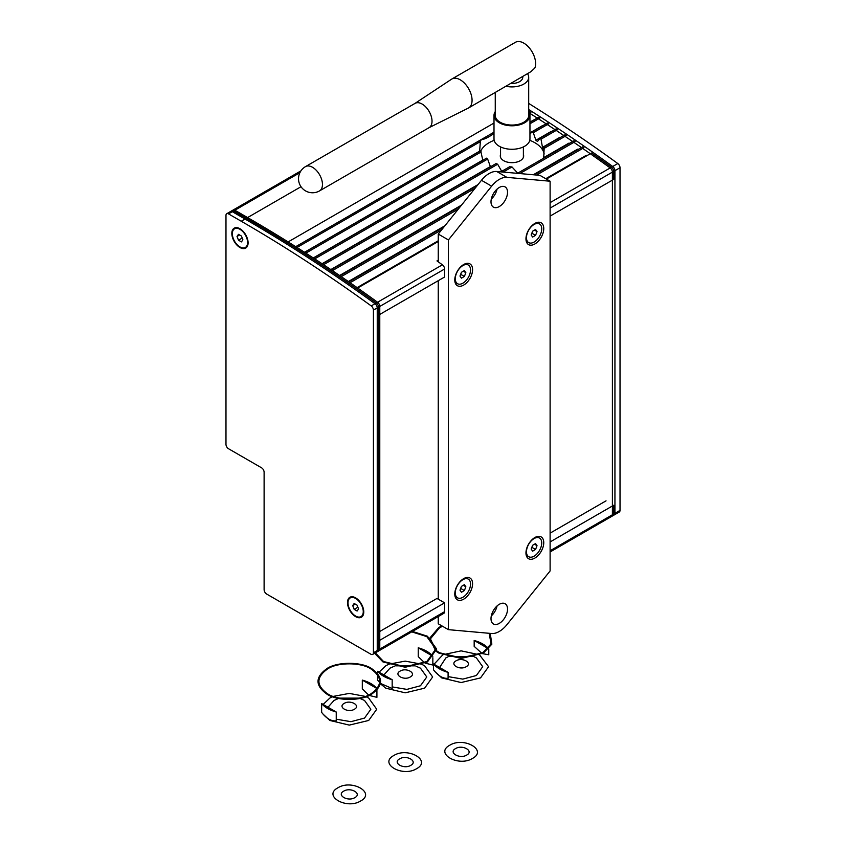 <?xml version="1.0" encoding="UTF-8"?>
<svg xmlns="http://www.w3.org/2000/svg" width="846" height="846" viewBox="0 0 846 846"><rect width="100%" height="100%" fill="white"/><g stroke="black" fill="none" stroke-linecap="round" stroke-linejoin="round"><path stroke-width="1.27" d="M529.956 134.102L531.933 131.944L533.297 132.695L535.899 140.256L537.496 141.494L540.129 138.152L540.985 139.188L542.487 147.363L543.301 149.076L544.242 146.781L543.682 158.202M518.461 172.764L517.424 172.838L511.999 166.958L509.599 166.789L500.811 171.854M501.72 171.336L497.649 164.219L496.02 163.606L322.326 263.889A1438.084 830.286 -120 0 1 323.574 264.713L497.649 164.219M490.469 166.821L487.634 159.048L486.513 158.17L313.475 258.072A1438.084 830.286 -120 0 1 314.723 258.887L487.634 159.048M529.786 140.33A32.36 18.686 180 0 1 534.852 142.71A32.36 18.686 180 0 1 544.168 154.025M500.557 154.48A11.685 6.747 0 0 0 500.293 155.928A11.685 6.747 0 0 0 507.505 162.157A11.685 6.747 0 0 0 520.237 160.698A11.685 6.747 0 0 0 523.663 155.928A11.685 6.747 0 0 0 523.388 154.48M378.289 650.902A3.596 2.073 60 0 0 379.04 650.733L443.864 613.308A3.596 2.073 -120 0 0 444.605 611.658L379.78 649.083A3.596 2.073 60 0 1 379.04 650.733A3.596 2.073 -120 0 0 379.78 649.083L379.78 306.432A3.596 2.073 -120 0 0 377.57 302.244A3.596 2.073 60 0 1 379.78 306.432L379.78 314.437L444.605 277.012L444.605 269.007A3.596 2.073 -120 0 0 442.395 264.819A1438.084 830.286 -120 0 0 436.98 260.906L438.249 260.166M444.605 611.658L444.605 602.849L436.98 598.45L379.78 631.476M444.605 602.849L379.78 640.274L379.78 649.083L377.242 650.553A3.596 2.073 60 0 1 376.491 652.203A3.596 2.073 60 0 1 374.693 652.023M550.112 216.1L613.667 179.405L613.667 171.4A3.596 2.073 -120 0 0 611.447 167.212A1438.084 830.286 -120 0 0 591.555 152.999L546.389 179.077M442.395 264.819L377.57 302.244A1438.084 830.286 -120 0 0 357.668 288.031L438.249 241.501M441.612 229.89L350.085 282.723A1438.084 830.286 -120 0 0 348.848 281.866L443.97 226.94M458.395 209.015L341.255 276.642A1438.084 830.286 -120 0 0 340.018 275.785L460.742 206.086M475.05 188.288L332.415 270.635A1438.084 830.286 -120 0 0 331.177 269.8L477.377 185.39M481.215 151.899L305.861 253.144A1438.084 830.286 -120 0 0 304.613 252.341L480.655 150.704L482.823 160.296M479.629 151.297L480.348 141.631L296.999 247.487A1438.084 830.286 -120 0 0 295.751 246.694L481.289 139.579C483.69 139.685 487.931 137.665 494.001 133.531M494.001 123.051L288.137 241.914A1438.084 830.286 -120 0 0 247.592 217.57L234.881 210.231A3.596 2.073 -120 0 0 233.084 210.051A3.596 2.073 60 0 1 234.881 210.231L299.896 172.69M550.112 551.962L612.916 515.7A3.596 2.073 -120 0 0 613.667 514.051L613.667 505.252L550.112 541.937M529.543 113.227L530.886 112.455A1438.084 830.286 -120 0 0 529.638 111.661L528.983 112.042M529.956 123.759L539.748 118.112A1438.084 830.286 -120 0 0 538.5 117.308L529.956 122.247M533.297 132.695L548.599 123.854A1438.084 830.286 -120 0 0 547.351 123.04L531.933 131.944M540.985 139.188L557.451 129.692A1438.084 830.286 -120 0 0 556.213 128.867L540.129 138.152M544.338 148.283L566.302 135.603A1438.084 830.286 -120 0 0 565.054 134.768L544.242 146.781M519.804 173.557L575.143 141.61A1438.084 830.286 -120 0 0 573.895 140.764L517.456 173.345M536.586 175.059L583.973 147.701A1438.084 830.286 -120 0 0 582.725 146.834L534.217 174.847M480.771 150.99A32.36 18.686 180 0 1 489.094 142.71A32.36 18.686 180 0 1 494.17 140.33M480.348 141.631L481.289 139.579M529.956 122.11L533.551 120.026M304.507 252.267L479.629 151.159M529.956 132.854L542.36 125.694M535.899 140.256L551.169 131.437M542.487 147.363L559.978 137.264M543.872 157.557L568.776 143.186M295.719 246.672L494.001 132.198M313.284 257.945L482.706 160.137M322.051 263.719L490.183 166.651M330.828 269.567L478.032 184.576M500.166 171.801L501.202 171.199M503.148 172.066L511.999 166.958M339.595 275.5L461.535 205.102M516.663 173.271L517.424 172.838M348.351 281.517L444.922 225.766M533.276 174.762L577.575 149.182M357.107 287.629L438.249 240.772M545.755 178.707L586.363 155.273M550.112 533.139L606.043 500.843M428.869 127.767A14.022 8.1 -120 0 0 429.123 127.63A14.022 8.1 -120 0 0 431.27 116.399A14.022 8.1 -120 0 0 422.112 104.037A14.022 8.1 -120 0 0 415.1 103.349A14.022 8.1 -120 0 0 414.857 103.498M428.996 127.704L468.303 108.108A16.719 9.655 -120 0 0 468.599 107.95A16.719 9.655 -120 0 0 471.169 94.551A16.719 9.655 -120 0 0 460.245 79.82A16.719 9.655 -120 0 0 451.88 78.995A16.719 9.655 -120 0 0 451.595 79.175L414.974 103.413M506.109 86.292A16.719 9.655 0 0 0 528.697 77.25A16.719 9.655 0 0 0 527.481 73.644M495.259 92.563L495.259 115.416A16.719 9.655 0 0 0 500.155 122.236A16.719 9.655 0 0 0 518.376 124.33A16.719 9.655 0 0 0 528.697 115.416L528.697 77.25M495.259 111.598A17.978 10.374 0 0 0 494.001 115.416A17.978 10.374 0 0 0 499.267 122.755A17.978 10.374 0 0 0 518.852 125.007A17.978 10.374 0 0 0 529.956 115.416A17.978 10.374 0 0 0 528.697 111.598M494.001 115.416L494.001 138.903A17.978 10.374 0 0 0 499.267 146.242A17.978 10.374 0 0 0 518.852 148.484A17.978 10.374 0 0 0 529.956 138.903L529.956 115.416M510.741 83.437A10.787 6.229 0 0 0 522.765 77.25L522.765 76.373M451.88 78.995L515.436 42.3A16.719 9.655 -120 0 1 523.801 43.125A16.719 9.655 -120 0 1 534.852 67.997L530.971 71.635L468.599 107.95M355.627 597.858L355.627 597.858A11.506 6.641 60 0 1 363.769 611.954A11.506 6.641 60 0 1 355.627 616.649A11.506 6.641 60 0 1 347.495 602.553A11.506 6.641 60 0 1 355.627 597.858M239.957 228.727L239.957 228.727A11.506 6.641 60 0 1 248.1 242.813A11.506 6.641 60 0 1 239.957 247.508A11.506 6.641 60 0 1 231.825 233.422A11.506 6.641 60 0 1 239.957 228.727M371.214 305.914A3.596 2.073 60 0 1 373.424 310.101L373.424 652.752A3.596 2.073 60 0 1 372.684 654.402A3.596 2.073 60 0 1 370.886 654.222L266.659 594.051A3.596 2.073 60 0 1 264.111 589.641L264.111 472.227A3.596 2.073 -120 0 0 261.573 467.817L228.526 448.74A3.596 2.073 60 0 1 225.977 444.34L225.977 215.37A3.596 2.073 60 0 1 226.728 213.721A3.596 2.073 60 0 1 228.526 213.901L241.237 221.24A1438.084 830.286 60 0 1 371.214 305.914L376.29 302.974A1438.084 830.286 -120 0 0 246.313 218.3L233.602 210.961A3.596 2.073 -120 0 0 231.804 210.781L226.728 213.721M372.684 654.402L377.771 651.462A3.596 2.073 -120 0 0 378.511 649.823L378.511 307.172A3.596 2.073 -120 0 0 376.29 302.974M611.647 516.43L619.272 512.031A3.596 2.073 -120 0 0 620.023 510.381L620.023 167.73A3.596 2.073 -120 0 0 617.802 163.542L612.716 166.482A3.596 2.073 60 0 1 614.936 170.67L614.936 513.321A3.596 2.073 60 0 1 614.196 514.971A3.596 2.073 -120 0 0 614.936 513.321L614.936 170.67A3.596 2.073 -120 0 0 612.716 166.482A1438.084 830.286 -120 0 0 528.697 109.536A1438.084 830.286 60 0 1 612.716 166.482L610.178 167.942A3.596 2.073 60 0 1 612.398 172.14L612.398 514.791A3.596 2.073 60 0 1 611.647 516.43A3.596 2.073 60 0 1 609.85 516.261M617.802 163.542A1438.084 830.286 -120 0 0 528.697 103.413M240.222 228.875A10.787 6.229 -120 0 0 235.082 228.483A10.787 6.229 -120 0 0 234.828 228.642M245.604 247.296A10.787 6.229 -120 0 0 245.858 247.159A10.787 6.229 -120 0 0 248.09 242.516M247.592 242.516A10.787 6.229 60 0 1 245.351 247.455A10.787 6.229 60 0 1 237.039 244.568A10.787 6.229 60 0 1 232.333 233.718A10.787 6.229 60 0 1 234.564 228.78A10.787 6.229 60 0 1 242.876 231.667A10.787 6.229 60 0 1 247.592 242.516M237.028 236.425L238.498 234.331L241.427 236.034L242.897 239.809L241.427 241.903L238.498 240.201L237.028 236.425L239.566 234.955M238.498 240.201L242.22 238.054M355.891 598.016A10.787 6.229 -120 0 0 350.752 597.625A10.787 6.229 -120 0 0 350.498 597.773M361.274 616.438A10.787 6.229 -120 0 0 361.538 616.3A10.787 6.229 -120 0 0 363.759 611.647M363.262 611.658A10.787 6.229 60 0 1 361.02 616.597A10.787 6.229 60 0 1 352.708 613.71A10.787 6.229 60 0 1 348.002 602.849A10.787 6.229 60 0 1 350.244 597.911A10.787 6.229 60 0 1 358.545 600.808A10.787 6.229 60 0 1 363.262 611.658M352.697 605.556L354.167 603.473L357.097 605.165L358.567 608.951L357.097 611.034L354.167 609.342L352.697 605.556L355.235 604.097M354.167 609.342L357.89 607.195M499.267 623.396A11.685 6.747 -60 0 1 493.419 623.978A11.685 6.747 -60 0 1 491.632 614.619A11.685 6.747 -60 0 1 499.267 604.319A11.685 6.747 -60 0 1 505.104 603.737A11.685 6.747 -60 0 1 506.902 613.107A11.685 6.747 -60 0 1 499.267 623.396M499.267 206.561A11.685 6.747 -60 0 1 493.419 207.143A11.685 6.747 -60 0 1 491.632 197.774A11.685 6.747 -60 0 1 499.267 187.484A11.685 6.747 -60 0 1 505.104 186.903A11.685 6.747 -60 0 1 506.902 196.261A11.685 6.747 -60 0 1 499.267 206.561M463.671 599.18A12.584 7.265 -60 0 1 454.778 594.04A12.584 7.265 -60 0 1 463.671 578.632L463.671 578.632A12.584 7.265 -60 0 1 472.576 583.772A12.584 7.265 -60 0 1 463.671 599.18M534.852 558.085A12.584 7.265 -60 0 1 525.958 552.946A12.584 7.265 -60 0 1 534.852 537.538L534.852 537.538A12.584 7.265 -60 0 1 543.756 542.677A12.584 7.265 -60 0 1 534.852 558.085M463.671 285.081A12.584 7.265 -60 0 1 454.778 279.952A12.584 7.265 -60 0 1 463.671 264.534L463.671 264.534A12.584 7.265 -60 0 1 472.576 269.673A12.584 7.265 -60 0 1 463.671 285.081M534.852 243.986A12.584 7.265 -60 0 1 525.958 238.847A12.584 7.265 -60 0 1 534.852 223.439L534.852 223.439A12.584 7.265 -60 0 1 543.756 228.579A12.584 7.265 -60 0 1 534.852 243.986M491.304 199.064A11.685 6.747 120 0 0 497.057 189.102M491.304 615.909A11.685 6.747 120 0 0 497.057 605.937M491.642 633.517L448.422 629.657L448.422 239.936L491.642 186.173A21.573 12.457 -60 0 1 506.891 177.364L550.112 181.224L550.112 570.944L506.891 624.708A21.573 12.457 -60 0 1 491.642 633.517M438.249 616.544L438.249 623.788L448.422 629.657M550.112 181.224L539.938 175.355L496.729 171.495A21.573 12.457 120 0 0 481.469 180.304L438.249 234.067L448.422 239.936M438.249 234.067L438.249 261.816M438.249 280.682L438.249 599.18M539.23 537.897A10.787 6.229 120 0 0 538.976 537.739A10.787 6.229 120 0 0 534.196 537.95M525.979 552.174A10.787 6.229 120 0 0 528.19 556.414A10.787 6.229 120 0 0 528.454 556.552M541.726 542.973A10.787 6.229 -60 0 1 537.009 553.823A10.787 6.229 -60 0 1 528.697 556.71A10.787 6.229 -60 0 1 526.466 551.772A10.787 6.229 -60 0 1 531.172 540.922A10.787 6.229 -60 0 1 539.484 538.035A10.787 6.229 -60 0 1 541.726 542.973M531.161 549.065L532.631 545.279L535.56 543.587L537.03 545.681L535.56 549.456L532.631 551.158L531.161 549.065M535.56 549.456L531.838 547.309M537.03 545.681L534.492 544.211M539.23 223.799A10.787 6.229 120 0 0 538.976 223.64A10.787 6.229 120 0 0 534.196 223.852M525.979 238.075A10.787 6.229 120 0 0 528.19 242.316A10.787 6.229 120 0 0 528.454 242.453M541.726 228.875A10.787 6.229 -60 0 1 537.009 239.725A10.787 6.229 -60 0 1 528.697 242.612A10.787 6.229 -60 0 1 526.466 237.673A10.787 6.229 -60 0 1 531.172 226.823A10.787 6.229 -60 0 1 539.484 223.936A10.787 6.229 -60 0 1 541.726 228.875M531.161 234.966L532.631 231.191L535.56 229.488L537.03 231.582L535.56 235.357L532.631 237.06L531.161 234.966M535.56 235.357L531.838 233.21M537.03 231.582L534.492 230.112M468.05 264.893A10.787 6.229 120 0 0 467.796 264.735A10.787 6.229 120 0 0 463.016 264.946M454.799 279.169A10.787 6.229 120 0 0 457.009 283.421A10.787 6.229 120 0 0 457.274 283.558M470.535 269.969A10.787 6.229 -60 0 1 465.829 280.819A10.787 6.229 -60 0 1 457.517 283.706A10.787 6.229 -60 0 1 455.285 278.778A10.787 6.229 -60 0 1 459.991 267.918A10.787 6.229 -60 0 1 468.303 265.031A10.787 6.229 -60 0 1 470.535 269.969M459.981 276.06L461.44 272.285L464.38 270.583L465.85 272.676L464.38 276.462L461.44 278.154L459.981 276.06M464.38 276.462L460.658 274.305M465.85 272.676L463.301 271.206M468.05 578.992A10.787 6.229 120 0 0 467.796 578.833A10.787 6.229 120 0 0 463.016 579.045M454.799 593.268A10.787 6.229 120 0 0 457.009 597.519A10.787 6.229 120 0 0 457.274 597.657M470.535 584.068A10.787 6.229 -60 0 1 465.829 594.918A10.787 6.229 -60 0 1 457.517 597.805A10.787 6.229 -60 0 1 455.285 592.866A10.787 6.229 -60 0 1 459.991 582.016A10.787 6.229 -60 0 1 468.303 579.129A10.787 6.229 -60 0 1 470.535 584.068M459.981 590.159L461.44 586.384L464.38 584.681L465.85 586.775L464.38 590.561L461.44 592.253L459.981 590.159M464.38 590.561L460.658 588.404M465.85 586.775L463.301 585.305M529.511 113.121A1438.084 830.286 60 0 1 610.178 167.942M300.943 170.871L230.535 211.521A3.596 2.073 60 0 1 232.333 211.701L245.044 219.04A1438.084 830.286 60 0 1 375.021 303.714A3.596 2.073 60 0 1 377.242 307.902L377.242 650.553M375.021 303.714L377.57 302.244A1438.084 830.286 -120 0 0 247.592 217.57L234.881 210.231L232.333 211.701M488.777 648.903C485.593 645.117 480.729 642.304 474.172 640.464L488.777 648.903C485.593 645.117 480.729 642.304 474.172 640.464L474.172 646.344L481.797 653.281L474.172 646.344L474.172 640.464L488.777 648.903L488.777 654.772L488.777 648.903L474.172 640.464L488.777 648.903M482.474 653.63L488.777 654.772L482.474 653.63M433.49 663.951C436.673 667.737 441.538 670.55 448.094 672.38L433.49 663.951C436.673 667.737 441.538 670.55 448.094 672.38L448.094 678.259C443.23 678.852 438.365 676.039 433.49 669.821L433.49 663.951L448.094 672.38L433.49 663.951L433.49 669.821C438.365 676.039 443.23 678.852 448.094 678.259L448.094 672.38L433.49 663.951M483.373 653.123L461.133 658.442L438.884 653.123L436.388 651.494L438.884 653.123L461.133 658.442L483.373 653.123L491.854 644.176L490.236 633.39L491.854 644.176L483.373 653.123M435.605 650.891L429.81 638.624L435.605 650.891M429.948 637.873L438.884 627.436L441.919 625.903L438.884 627.436L429.948 637.873M482.738 652.752L461.133 657.924L439.529 652.752L436.536 650.743L439.529 652.752L461.133 657.924L482.738 652.752L491.04 643.912L489.2 633.294L491.04 643.912L482.738 652.752M435.711 650.077L430.625 639.29L435.711 650.077M430.73 638.476L439.529 627.806L442.553 626.273L439.529 627.806L430.73 638.476M480.539 677.9L461.133 682.542L441.728 677.9L435.119 671.745L441.728 677.9L461.133 682.542L480.539 677.9L488.576 666.701L479.608 654.984L488.576 666.701L480.539 677.9M434.019 664.258L442.659 654.984L434.019 664.258M443.357 654.624L461.133 650.86L478.91 654.624L461.133 650.86L443.357 654.624M476.383 675.51L462.815 679.116L448.094 676.62L462.815 679.116L476.383 675.51L482.706 666.701L476.383 657.892L474.215 656.803L476.383 657.892L482.706 666.701L476.383 675.51M439.603 667.483L445.884 657.892L448.052 656.803L445.884 657.892L439.603 667.483M448.888 656.443L473.379 656.443L448.888 656.443M472.533 758.407C458.458 767.259 434.41 753.374 449.734 745.252C463.809 736.401 487.856 750.286 472.533 758.407C458.458 767.259 434.41 753.374 449.734 745.252C463.809 736.401 487.856 750.286 472.533 758.407M466.728 755.055C459.822 759.401 448.02 752.591 455.539 748.604C462.445 744.258 474.246 751.068 466.728 755.055C459.822 759.401 448.02 752.591 455.539 748.604C462.445 744.258 474.246 751.068 466.728 755.055M466.22 666.701C459.938 670.645 449.215 664.448 456.047 660.832C462.328 656.887 473.051 663.074 466.22 666.701C459.938 670.645 449.215 664.448 456.047 660.832C462.328 656.887 473.051 663.074 466.22 666.701M432.845 656.242C429.662 652.456 424.798 649.643 418.241 647.803L432.845 656.242C429.662 652.456 424.798 649.643 418.241 647.803L418.241 656.612L424.544 662.746L418.241 656.612L418.241 647.803L432.845 656.242M432.845 665.041L432.845 657.754L432.845 665.041L425.147 663.137L432.845 665.041M377.57 671.29C380.742 675.076 385.617 677.889 392.174 679.719L377.57 671.29C380.742 675.076 385.617 677.889 392.174 679.719L392.174 688.528L380.531 683.441L392.174 688.528L392.174 679.719L377.57 671.29L377.57 673.437L377.57 671.29L392.174 679.719L377.57 671.29M377.57 680.099L377.57 674.706L377.57 680.099L379.759 682.637L377.57 680.099M427.452 661.932L405.202 667.251L382.963 661.932L374.598 653.292L382.963 661.932L405.202 667.251L427.452 661.932L436.663 649.083L427.452 636.245L412.488 631.423L427.452 636.245L436.663 649.083L427.452 661.932M426.818 661.561L405.202 666.733L383.598 661.561L375.349 652.858L383.598 661.561L405.202 666.733L426.818 661.561L435.764 649.083L426.818 636.615L411.738 631.856L426.818 636.615L435.764 649.083L426.818 661.561M424.607 688.179L405.202 692.821L385.797 688.179L380.446 683.811L385.797 688.179L405.202 692.821L424.607 688.179L432.655 676.969L424.607 665.77L422.006 664.438L424.607 665.77L432.655 676.969L424.607 688.179M379.727 682.87L379.188 682.013L379.727 682.87M379.061 672.158L385.797 665.77L388.409 664.438L385.797 665.77L379.061 672.158M389.181 664.11L405.202 661.128L421.234 664.11L405.202 661.128L389.181 664.11M420.462 685.778L406.884 689.395L392.174 686.899L406.884 689.395L420.462 685.778L426.775 676.969L420.462 668.171L415.915 666.162L420.462 668.171L426.775 676.969L420.462 685.778M383.915 674.96L389.953 668.171L394.49 666.162L389.953 668.171L383.915 674.96M395.568 665.834L414.836 665.834L395.568 665.834M416.602 768.686C402.527 777.527 378.479 763.642 393.802 755.52C407.878 746.68 431.925 760.554 416.602 768.686C402.527 777.527 378.479 763.642 393.802 755.52C407.878 746.68 431.925 760.554 416.602 768.686M410.796 765.334C403.891 769.67 392.089 762.859 399.608 758.873C406.514 754.537 418.315 761.347 410.796 765.334C403.891 769.67 392.089 762.859 399.608 758.873C406.514 754.537 418.315 761.347 410.796 765.334M410.289 676.969C404.007 680.924 393.284 674.727 400.116 671.1C406.397 667.156 417.12 673.353 410.289 676.969C404.007 680.924 393.284 674.727 400.116 671.1C406.397 667.156 417.12 673.353 410.289 676.969M376.914 688.528C373.731 684.742 368.867 681.929 362.31 680.099L376.914 688.528C373.731 684.742 368.867 681.929 362.31 680.099L362.31 688.898L368.613 695.031L362.31 688.898L362.31 680.099L376.914 688.528M376.914 697.337L376.914 690.05L376.914 697.337L369.216 695.423L376.914 697.337M321.639 703.576C324.822 707.362 329.686 710.175 336.243 712.015L321.639 703.576C324.822 707.362 329.686 710.175 336.243 712.015L336.243 720.813C331.368 721.416 326.503 718.603 321.639 712.385L321.639 703.576L336.243 712.015L321.639 703.576L321.639 712.385C326.503 718.603 331.368 721.416 336.243 720.813L336.243 712.015L321.639 703.576M371.521 694.217C361.506 701.144 337.046 701.144 327.032 694.217C315.029 685.662 315.029 677.096 327.032 668.53C337.046 661.604 361.506 661.604 371.521 668.53C383.524 677.096 383.524 685.662 371.521 694.217C361.506 701.144 337.046 701.144 327.032 694.217C315.029 685.662 315.029 677.096 327.032 668.53C337.046 661.604 361.506 661.604 371.521 668.53C383.524 677.096 383.524 685.662 371.521 694.217M370.886 693.847C361.157 700.583 337.395 700.583 327.666 693.847C316.013 685.535 316.013 677.223 327.666 668.9C337.395 662.175 361.157 662.175 370.886 668.9C382.54 677.223 382.54 685.535 370.886 693.847C361.157 700.583 337.395 700.583 327.666 693.847C316.013 685.535 316.013 677.223 327.666 668.9C337.395 662.175 361.157 662.175 370.886 668.9C382.54 677.223 382.54 685.535 370.886 693.847M368.687 720.464L349.271 725.107L329.866 720.464L323.257 714.31L329.866 720.464L349.271 725.107L368.687 720.464L376.724 709.265L368.687 698.056L366.075 696.734L368.687 698.056L376.724 709.265L368.687 720.464M323.13 704.443L329.866 698.056L332.478 696.734L329.866 698.056L323.13 704.443M333.25 696.395L349.271 693.413L365.303 696.395L349.271 693.413L333.25 696.395M364.531 718.074L350.953 721.68L336.243 719.185L350.953 721.68L364.531 718.074L370.844 709.265L364.531 700.456L359.984 698.458L364.531 700.456L370.844 709.265L364.531 718.074M327.994 707.245L334.022 700.456L338.569 698.458L334.022 700.456L327.994 707.245M339.648 698.119L358.905 698.119L339.648 698.119M360.671 800.972C346.606 809.823 322.548 795.938 337.882 787.816C351.947 778.965 376.005 792.85 360.671 800.972C346.606 809.823 322.548 795.938 337.882 787.816C351.947 778.965 376.005 792.85 360.671 800.972M354.865 797.619C347.96 801.966 336.169 795.155 343.688 791.169C350.593 786.822 362.384 793.633 354.865 797.619C347.96 801.966 336.169 795.155 343.688 791.169C350.593 786.822 362.384 793.633 354.865 797.619M354.358 709.265C348.087 713.21 337.353 707.013 344.195 703.396C350.466 699.441 361.2 705.638 354.358 709.265C348.087 713.21 337.353 707.013 344.195 703.396C350.466 699.441 361.2 705.638 354.358 709.265M377.242 307.902L444.605 269.007M550.112 208.095L613.667 171.4M611.447 167.212L550.112 202.628M613.667 514.051L550.112 550.746M245.044 219.04L301.007 186.723M319.555 190.889A14.022 8.1 -120 0 0 322.453 184.47A14.022 8.1 -120 0 0 312.544 167.297A14.022 8.1 -120 0 0 305.533 166.599A14.022 14.022 0 0 0 298.522 178.749A14.022 14.022 0 0 0 319.555 190.889L429.123 127.63M373.424 310.101L378.511 307.172M378.511 649.823L373.424 652.752M246.313 218.3L241.237 221.24M233.602 210.961L228.526 213.901M612.398 172.14L620.023 167.73M620.023 510.381L612.398 514.791M481.469 180.304L491.642 186.173M496.729 171.495L506.891 177.364M415.1 103.349L305.533 166.599M523.388 146.918L523.388 157.367M500.557 146.918L500.557 157.367M379.04 650.733L376.491 652.203"/></g></svg>
